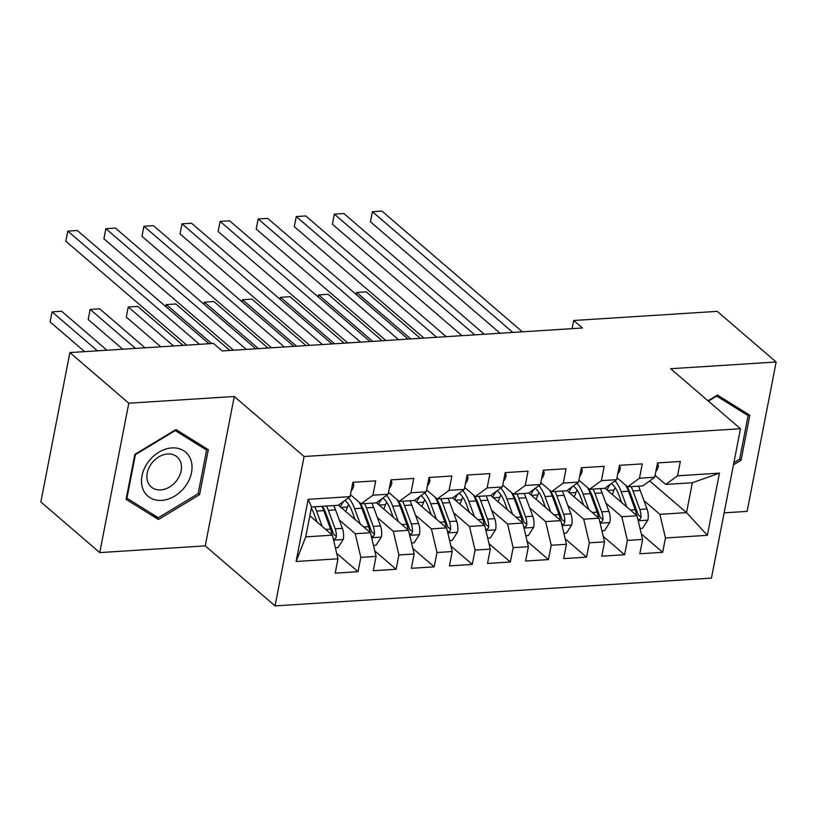 <?xml version="1.0" encoding="UTF-8"?>
<svg xmlns="http://www.w3.org/2000/svg" width="817" height="817" viewBox="0 0 817 817"><rect width="100%" height="100%" fill="white"/><g stroke="black" fill="none" stroke-linecap="round" stroke-linejoin="round"><path stroke-width="1.23" d="M724.138 512.841L747.116 511.381L776.15 362.002L717.244 311.359L573.687 320.499L572.094 328.659M275.053 605.897L711.444 578.109L740.488 428.731L304.087 456.509L275.053 605.897L205.241 545.879L234.275 396.5L128.79 403.21L99.756 552.598L205.241 545.879M99.756 552.598L40.85 501.955L69.884 352.576L128.79 403.21M296.091 561.493L308.183 499.31L350.074 496.644L338.207 505.294L311.543 506.989L305.742 536.871L296.091 561.493L337.983 558.818L335.195 573.156L358.05 571.696L360.828 557.368L376.065 556.397L373.277 570.736L396.122 569.275L398.91 554.947L414.148 553.977L411.36 568.305L434.205 566.855L436.993 552.517L452.22 551.546L449.432 565.885L472.287 564.424L475.075 550.096L490.302 549.126L487.514 563.454L510.359 562.004L513.147 547.666L528.385 546.696L525.597 561.034L548.442 559.584L551.23 545.245L566.467 544.275L563.679 558.614L586.524 557.153L589.312 542.825L604.539 541.855L601.751 556.183L624.607 554.733L627.385 540.394L642.622 539.424L639.834 553.763L662.679 552.302L641.325 533.95M649.668 480.927L686.535 512.627L707.359 535.309L719.44 473.135L677.559 475.8L680.336 461.462L657.491 462.922L654.703 477.251L639.476 478.221L642.264 463.893L619.409 465.343L616.631 479.681L601.394 480.641L604.182 466.313L581.336 467.763L578.548 482.101L563.311 483.072L566.099 468.733L543.254 470.194L540.466 484.522L525.239 485.492L528.027 471.164L505.172 472.614L502.384 486.952L487.157 487.923L489.945 473.584L467.099 475.045L464.311 489.373L449.074 490.343L451.862 476.015L429.017 477.465L426.229 491.793L410.992 492.763L413.78 478.435L390.935 479.885L388.146 494.224L372.92 495.194L375.708 480.856L352.852 482.316L350.074 496.644M707.359 535.309L665.467 537.974L662.679 552.302M69.884 352.576L213.451 343.436L222.173 350.932L582.409 328.005L573.687 320.499M604.948 488.188L637.035 515.772L621.798 516.742L605.887 503.068M642.622 539.424L637.035 515.772M627.385 540.394L621.798 516.742M719.44 473.135L692.346 482.745L665.692 484.44L655.081 475.331M677.559 475.8L665.692 484.44M566.865 490.619L598.953 518.203L583.726 519.173L567.805 505.488M604.539 541.855L598.953 518.203M589.312 542.825L583.726 519.173M654.703 477.251L642.836 485.901L627.609 486.871L616.998 477.751M639.476 478.221L627.609 486.871M528.783 493.039L560.87 520.623L545.644 521.593L529.722 507.908M566.467 544.275L560.87 520.623M551.23 545.245L545.644 521.593M616.631 479.681L604.764 488.321L589.527 489.291L578.926 480.171M601.394 480.641L589.527 489.291M490.7 495.459L522.798 523.054L507.561 524.024L491.65 510.339M528.385 546.696L522.798 523.054M513.147 547.666L507.561 524.024M578.548 482.101L566.681 490.751L551.455 491.722L540.844 482.602M563.311 483.072L551.455 491.722M452.628 497.89L484.716 525.474L469.479 526.444L453.568 512.759M490.302 549.126L484.716 525.474M475.075 550.096L469.479 526.444M540.466 484.522L528.599 493.172L513.372 494.142L502.761 485.022M525.239 485.492L513.372 494.142M414.546 500.31L446.633 527.894L431.407 528.865L415.485 515.19M452.22 551.546L446.633 527.894M436.993 552.517L431.407 528.865M502.384 486.952L490.527 495.592L475.29 496.562L464.679 487.453M487.157 487.923L475.29 496.562M376.463 502.741L408.551 530.325L393.324 531.295L377.403 517.61M414.148 553.977L408.551 530.325M398.91 554.947L393.324 531.295M464.311 489.373L452.444 498.023L437.207 498.993L426.607 489.873M449.074 490.343L437.207 498.993M338.381 505.161L370.479 532.745L355.242 533.715L339.331 520.031M376.065 556.397L370.479 532.745M360.828 557.368L355.242 533.715M426.229 491.793L414.362 500.443L399.135 501.413L388.524 492.294M410.992 492.763L399.135 501.413M309.837 515.782L332.396 535.176L305.742 536.871M337.983 558.818L332.396 535.176M388.146 494.224L376.28 502.874L361.053 503.844L350.442 494.724M372.92 495.194L361.053 503.844M234.275 396.5L304.087 456.509M776.15 362.002L670.665 368.712L740.488 428.731M643.97 500.637L659.881 514.322L686.535 512.627L692.346 482.745M308.183 499.31L311.543 506.989M665.467 537.974L659.881 514.322M208.325 449.697L175.951 429.548L134.836 454.375L126.084 499.371L158.457 519.52L199.583 494.683L208.325 449.697M733.472 464.802L741.07 460.216L749.822 415.23L717.449 395.071L707.982 400.79M358.05 571.696L336.686 553.344M396.122 569.275L374.768 550.913M434.205 566.855L412.851 548.493M472.287 564.424L450.933 546.073M510.359 562.004L489.005 543.642M548.442 559.584L527.088 541.222M586.524 557.153L565.17 538.801M624.607 554.733L603.242 536.371M198.174 493.478L199.583 494.683M151.411 513.464L158.457 519.52M739.671 459.011L741.07 460.216M352.985 482.306L353.822 485.247A11.816 6.107 86.4 0 1 351.218 490.711M199.481 344.325L67.78 231.109L77.298 230.506L209.009 343.722M186.725 345.131L65.82 241.199L67.78 231.109L65.82 241.199M335.389 547.829L337.932 547.666L343.303 539.343A11.816 6.107 -93.6 0 0 342.394 528.364L335.583 509.879A34.11 17.637 -93.6 0 0 333.745 505.58M322.184 526.393L316.547 511.085A34.11 17.637 -93.6 0 0 314.708 506.785M317.016 521.951L314.137 514.138A28.309 14.645 -93.6 0 0 311.308 508.205M333.367 539.302L335.583 538.505L336.39 536.544A11.816 6.107 -93.6 0 0 335.164 528.824L328.352 510.339A34.11 17.637 -93.6 0 0 326.514 506.04M322.368 506.305A28.309 14.645 86.4 0 1 325.942 513.382L332.754 531.877A6.015 3.115 86.4 0 1 333.254 533.848L336.39 536.544M106.935 350.217L61.602 311.246L52.084 311.859L50.123 321.949L84.651 351.637M321.939 506.326A34.11 17.637 86.4 0 1 323.777 510.625L330.589 529.11A11.816 6.107 86.4 0 1 331.753 534.624M50.123 321.949L52.084 311.859L97.417 350.82M391.057 479.885L391.905 482.827A11.816 6.107 86.4 0 1 389.3 488.29M246.295 349.4L105.853 228.689L115.381 228.076L255.813 348.798M233.529 350.217L103.892 238.778L105.853 228.689L103.892 238.778M429.139 477.455L429.977 480.396A11.816 6.107 86.4 0 1 427.383 485.86M284.367 346.98L143.935 226.258L153.453 225.655L293.895 346.367M271.612 347.787L141.974 236.348L143.935 226.258L141.974 236.348M373.461 545.399L376.004 545.245L381.386 536.922A11.816 6.107 -93.6 0 0 380.477 525.934L373.665 507.449A34.11 17.637 -93.6 0 0 371.827 503.149M348.604 504.579A28.309 14.645 -93.6 0 0 347.48 507.051L345.724 511.473M360.266 523.973L354.629 508.664A34.11 17.637 -93.6 0 0 348.512 497.788M355.089 519.52L352.219 511.718A28.309 14.645 -93.6 0 0 344.815 500.474M371.449 536.881L373.665 536.075L374.472 534.124A11.816 6.107 -93.6 0 0 373.236 526.393L366.425 507.908A34.11 17.637 -93.6 0 0 364.586 503.619M340.475 506.959A28.309 14.645 86.4 0 1 344.171 500.944M359.245 502.281A28.309 14.645 86.4 0 1 364.025 510.962L370.826 529.447A6.015 3.115 86.4 0 1 371.327 531.428L374.472 534.124M145.007 347.797L99.684 308.826L90.156 309.429L88.195 319.529L122.734 349.206M359.102 502.169A34.11 17.637 86.4 0 1 361.86 508.205L368.671 526.689A11.816 6.107 86.4 0 1 369.835 532.194M88.195 319.529L90.156 309.429L135.489 348.399M411.543 542.978L414.086 542.815L419.468 534.502A11.816 6.107 -93.6 0 0 418.559 523.513L411.748 505.029A34.11 17.637 -93.6 0 0 409.909 500.729M386.686 502.149A28.309 14.645 -93.6 0 0 385.563 504.63L383.806 509.052M398.339 521.542L392.701 506.234A34.11 17.637 -93.6 0 0 386.584 495.357M393.171 517.1L390.291 509.287A28.309 14.645 -93.6 0 0 382.897 498.053M409.531 534.451L411.737 533.654L412.544 531.704A11.816 6.107 -93.6 0 0 411.319 523.973L404.507 505.488A34.11 17.637 -93.6 0 0 402.669 501.189M378.557 504.528A28.309 14.645 86.4 0 1 382.254 498.523M397.317 499.861A28.309 14.645 86.4 0 1 402.097 508.542L408.908 527.026A6.015 3.115 86.4 0 1 409.409 528.997L412.544 531.704M183.09 345.366L137.756 306.406L128.238 307.008L126.278 317.098L160.816 346.786M397.185 499.738A34.11 17.637 86.4 0 1 399.942 505.774L406.754 524.259A11.816 6.107 86.4 0 1 407.918 529.773M126.278 317.098L128.238 307.008L173.572 345.969M190.759 459.675A28.983 22.141 130.7 0 0 158.815 452.22A28.983 22.141 130.7 0 0 142.781 488.648A28.983 22.141 130.7 0 0 174.726 496.093A28.983 22.141 130.7 0 0 190.759 459.675M180.608 462.024A19.843 15.155 130.7 0 0 177.126 456.897A19.843 15.155 130.7 0 0 155.536 459.225A19.843 15.155 130.7 0 0 147.765 481.856A19.843 15.155 130.7 0 0 151.257 486.983A19.843 15.155 130.7 0 0 172.836 484.644A19.843 15.155 130.7 0 0 180.608 462.024M158.294 517.743L126.931 498.217L135.397 454.63L175.246 430.569L206.609 450.096L198.143 493.682L158.294 517.743M126.4 497.767L126.931 498.217M200.431 444.785L206.609 450.096M708.39 401.137L716.734 396.092L748.106 415.618L739.63 459.215L733.88 462.688M741.928 410.308L748.106 415.618M467.222 475.034L468.059 477.976A11.816 6.107 86.4 0 1 465.465 483.439M322.449 344.549L182.017 223.838L191.535 223.225L331.968 343.947M309.694 345.366L180.057 233.928L182.017 223.838L180.057 233.928M505.304 472.604L506.142 475.545A11.816 6.107 86.4 0 1 503.538 481.009M360.532 342.129L220.1 221.407L229.618 220.804L370.05 341.526M347.776 342.936L218.129 231.507L220.1 221.407L218.129 231.507M449.626 540.558L452.169 540.394L457.54 532.071A11.816 6.107 -93.6 0 0 456.632 521.093L449.82 502.598A34.11 17.637 -93.6 0 0 447.982 498.309M424.769 499.728A28.309 14.645 -93.6 0 0 423.645 502.2L421.889 506.622M436.421 519.122L430.784 503.813A34.11 17.637 -93.6 0 0 424.666 492.937M431.253 514.679L428.374 506.867A28.309 14.645 -93.6 0 0 420.969 495.633M447.614 532.03L449.82 531.234L450.627 529.273A11.816 6.107 -93.6 0 0 449.401 521.552L442.589 503.068A34.11 17.637 -93.6 0 0 440.751 498.768M416.629 502.108A28.309 14.645 86.4 0 1 420.326 496.093M435.4 497.43A28.309 14.645 86.4 0 1 440.179 506.111L446.991 524.596A6.015 3.115 86.4 0 1 447.491 526.577L450.627 529.273M435.267 497.318A34.11 17.637 86.4 0 1 438.014 503.354L444.826 521.838A11.816 6.107 86.4 0 1 445.99 527.343M229.894 350.442L175.839 303.975L166.321 304.588L211.654 343.548M165.494 306.314L166.321 304.588L165.912 306.681M487.708 538.127L490.251 537.964L495.623 529.651A11.816 6.107 -93.6 0 0 494.714 518.662L487.902 500.178A34.11 17.637 -93.6 0 0 486.064 495.878M462.841 497.308A28.309 14.645 -93.6 0 0 461.717 499.779L459.971 504.201M474.503 516.691L468.866 501.393A34.11 17.637 -93.6 0 0 462.749 490.517M469.336 512.249L466.456 504.436A28.309 14.645 -93.6 0 0 459.052 493.202M485.686 529.6L487.902 528.803L488.709 526.853A11.816 6.107 -93.6 0 0 487.483 519.122L480.672 500.637A34.11 17.637 -93.6 0 0 478.833 496.338M454.712 499.687A28.309 14.645 86.4 0 1 458.408 493.672M473.482 495.01A28.309 14.645 86.4 0 1 478.262 503.691L485.073 522.175A6.015 3.115 86.4 0 1 485.574 524.157L488.709 526.853M473.349 494.898A34.11 17.637 86.4 0 1 476.097 500.933L482.908 519.418A11.816 6.107 86.4 0 1 484.072 524.923M267.976 348.022L213.921 301.555L204.403 302.157L258.458 348.624M203.576 303.893L204.403 302.157L203.995 304.251M543.376 470.183L544.224 473.125A11.816 6.107 86.4 0 1 541.62 478.588M398.614 339.709L258.172 218.987L267.7 218.384L408.132 339.096M385.849 340.515L256.211 229.077L258.172 218.987L256.211 229.077M525.78 535.707L528.323 535.543L533.705 527.231A11.816 6.107 -93.6 0 0 532.796 516.242L525.985 497.757A34.11 17.637 -93.6 0 0 524.146 493.458M500.923 494.877A28.309 14.645 -93.6 0 0 499.8 497.349L498.043 501.781M512.586 514.271L506.938 498.962A34.11 17.637 -93.6 0 0 500.821 488.086M507.408 509.828L504.538 502.016A28.309 14.645 -93.6 0 0 497.134 490.782M523.768 527.179L525.985 526.383L526.791 524.432A11.816 6.107 -93.6 0 0 525.556 516.701L518.744 498.217A34.11 17.637 -93.6 0 0 516.906 493.917M492.794 497.257A28.309 14.645 86.4 0 1 496.491 491.252M511.565 492.59A28.309 14.645 86.4 0 1 516.334 501.26L523.146 519.755A6.015 3.115 86.4 0 1 523.646 521.726L526.791 524.432M511.422 492.467A34.11 17.637 86.4 0 1 514.179 498.503L520.991 516.987A11.816 6.107 86.4 0 1 522.155 522.502M306.058 345.601L252.004 299.124L242.475 299.737L296.54 346.204M241.648 301.463L242.475 299.737L242.077 301.83M581.459 467.763L582.296 470.704A11.816 6.107 86.4 0 1 579.702 476.168M436.687 337.278L296.254 216.566L305.772 215.954L446.215 336.675M423.931 338.095L294.294 226.656L296.254 216.566L294.294 226.656M563.863 533.276L566.406 533.123L571.788 524.8A11.816 6.107 -93.6 0 0 570.869 513.811L564.067 495.327A34.11 17.637 -93.6 0 0 562.229 491.027M539.006 492.457A28.309 14.645 -93.6 0 0 537.882 494.928L536.126 499.35M550.658 511.851L545.021 496.542A34.11 17.637 -93.6 0 0 538.903 485.666M545.49 507.398L542.611 499.595A28.309 14.645 -93.6 0 0 535.217 488.352M561.851 524.759L564.057 523.952L564.864 522.002A11.816 6.107 -93.6 0 0 563.638 514.271L556.826 495.786A34.11 17.637 -93.6 0 0 554.988 491.497M530.876 494.836A28.309 14.645 86.4 0 1 534.573 488.821M549.637 490.159A28.309 14.645 86.4 0 1 554.416 498.84L561.228 517.324A6.015 3.115 86.4 0 1 561.728 519.306L564.864 522.002M549.504 490.047A34.11 17.637 86.4 0 1 552.261 496.082L559.073 514.567A11.816 6.107 86.4 0 1 560.237 520.072M344.141 343.171L290.076 296.704L280.558 297.306L334.613 343.773M279.731 299.042L280.558 297.306L280.149 299.4M619.541 465.333L620.379 468.274A11.816 6.107 86.4 0 1 617.785 473.737M474.769 334.858L334.337 214.136L343.855 213.533L484.287 334.245M462.013 335.664L332.376 224.236L334.337 214.136L332.376 224.236M601.945 530.856L604.488 530.693L609.86 522.38A11.816 6.107 -93.6 0 0 608.951 511.391L602.139 492.906A34.11 17.637 -93.6 0 0 600.301 488.607M577.078 490.026A28.309 14.645 -93.6 0 0 575.965 492.508L574.208 496.93M588.74 509.42L583.103 494.122A34.11 17.637 -93.6 0 0 576.986 483.235M583.573 504.977L580.693 497.165A28.309 14.645 -93.6 0 0 573.289 485.931M599.933 522.329L602.139 521.532L602.946 519.581A11.816 6.107 -93.6 0 0 601.721 511.851L594.909 493.366A34.11 17.637 -93.6 0 0 593.071 489.066M568.949 492.406A28.309 14.645 86.4 0 1 572.646 486.401M587.719 487.739A28.309 14.645 86.4 0 1 592.499 496.419L599.31 514.904A6.015 3.115 86.4 0 1 599.811 516.875L602.946 519.581M587.586 487.626A34.11 17.637 86.4 0 1 590.334 493.652L597.145 512.147A11.816 6.107 86.4 0 1 598.31 517.651M382.213 340.75L328.158 294.283L318.64 294.886L372.695 341.353M317.813 296.622L318.64 294.886L318.232 296.98M657.624 462.912L658.461 465.853A11.816 6.107 86.4 0 1 655.857 471.317M512.851 332.427L372.419 211.715L381.937 211.103L522.369 331.825M500.086 333.244L370.448 221.805L372.419 211.715L370.448 221.805M640.028 528.436L642.571 528.272L647.942 519.949A11.816 6.107 -93.6 0 0 647.033 508.971L640.222 490.476A34.11 17.637 -93.6 0 0 638.383 486.186M615.16 487.606A28.309 14.645 -93.6 0 0 614.037 490.077L612.29 494.499M626.823 507L621.186 491.691A34.11 17.637 -93.6 0 0 615.068 480.815M621.655 502.557L618.775 494.745A28.309 14.645 -93.6 0 0 611.371 483.511M638.006 519.908L640.222 519.112L641.028 517.151A11.816 6.107 -93.6 0 0 639.793 509.43L632.991 490.946A34.11 17.637 -93.6 0 0 631.153 486.646M607.031 489.986A28.309 14.645 86.4 0 1 610.728 483.97M625.802 485.318A28.309 14.645 86.4 0 1 630.581 493.989L637.393 512.473A6.015 3.115 86.4 0 1 637.883 514.455L641.028 517.151M625.669 485.196A34.11 17.637 86.4 0 1 628.416 491.231L635.228 509.716A11.816 6.107 86.4 0 1 636.392 515.231M420.295 338.32L366.241 291.853L356.723 292.466L410.777 338.932M355.895 294.191L356.723 292.466L356.314 294.559M353.761 485.053L352.301 485.145M333.581 540.17L343.171 539.557M328.352 510.339L335.583 509.879M316.547 511.085L323.777 510.625M335.164 528.824L342.394 528.364M325.707 529.426L330.589 529.11M391.843 482.622L390.383 482.724M429.926 480.202L428.465 480.294M371.653 537.739L381.253 537.137M366.425 507.908L373.665 507.449M347.48 507.051L341.057 507.459M354.629 508.664L361.86 508.205M373.236 526.393L380.477 525.934M363.79 526.996L368.671 526.689M409.736 535.319L419.335 534.706M404.507 505.488L411.748 505.029M385.563 504.63L379.139 505.039M392.701 506.234L399.942 505.774M411.319 523.973L418.559 523.513M401.872 524.575L406.754 524.259M468.008 477.782L466.548 477.874M506.08 475.351L504.62 475.443M447.818 532.898L457.408 532.286M442.589 503.068L449.82 502.598M423.645 502.2L417.221 502.608M430.784 503.813L438.014 503.354M449.401 521.552L456.632 521.093M439.944 522.155L444.826 521.838M485.89 530.468L495.49 529.855M480.672 500.637L487.902 500.178M461.717 499.779L455.294 500.188M468.866 501.393L476.097 500.933M487.483 519.122L494.714 518.662M478.027 519.724L482.908 519.418M544.163 472.931L542.702 473.023M523.973 528.048L533.572 527.435M518.744 498.217L525.985 497.757M499.8 497.349L493.376 497.757M506.938 498.962L514.179 498.503M525.556 516.701L532.796 516.242M516.109 517.304L520.991 516.987M582.245 470.51L580.785 470.602M562.055 525.617L571.645 525.014M556.826 495.786L564.067 495.327M537.882 494.928L531.458 495.337M545.021 496.542L552.261 496.082M563.638 514.271L570.869 513.811M554.192 514.873L559.073 514.567M620.328 468.08L618.867 468.172M600.138 523.197L609.727 522.584M594.909 493.366L602.139 492.906M575.965 492.508L569.541 492.917M583.103 494.122L590.334 493.652M601.721 511.851L608.951 511.391M592.264 512.453L597.145 512.147M658.4 465.659L656.939 465.751M638.21 520.776L647.81 520.163M632.991 490.946L640.222 490.476M614.037 490.077L607.613 490.486M621.186 491.691L628.416 491.231M639.793 509.43L647.033 508.971M630.346 510.033L635.228 509.716"/></g></svg>

